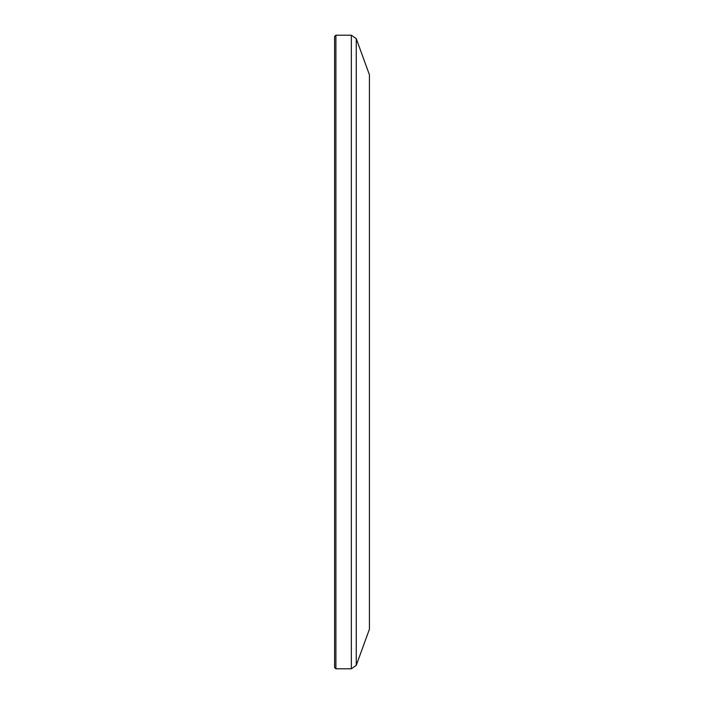 <?xml version="1.0" encoding="UTF-8"?>
<svg xmlns="http://www.w3.org/2000/svg" width="704" height="704" viewBox="0 0 704 704"><rect width="100%" height="100%" fill="white"/><g stroke="black" fill="none" stroke-linecap="round" stroke-linejoin="round"><path stroke-width="1.06" d="M334.585 36.52L334.585 667.48L335.896 668.791L335.896 35.209L334.585 36.52L335.896 35.209L351.34 35.2L351.34 668.8L335.896 668.791L334.585 667.48M369.415 352L369.415 74.782L356.259 38.65L356.259 665.35L369.415 629.218L369.415 352M356.259 38.65L351.34 35.2M351.34 668.8L356.259 665.35"/></g></svg>

